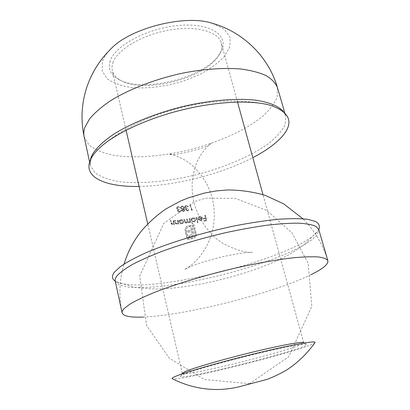 <?xml version="1.0" encoding="UTF-8"?>
<svg xmlns="http://www.w3.org/2000/svg" width="410" height="410" viewBox="0 0 410 410"><rect width="100%" height="100%" fill="white"/><g stroke="black" fill="none" stroke-linecap="round" stroke-linejoin="round"><path stroke-width="0.31" stroke-dasharray="2.05 1.54" d="M112.868 62.791C117.204 49.779 141.865 34.886 168.905 30.12C195.949 25.256 218.468 31.534 221.282 42.947C222.348 47.119 221.328 51.511 218.233 56.119C203.99 78.756 144.499 93.808 121.201 80.673C116.286 78.09 113.309 74.712 112.258 70.535L111.986 66.784L112.868 62.791M182.342 373.305L182.332 373.423C182.773 377.928 305.455 346.886 303.702 342.714L303.641 342.611M179.052 209.238L179.185 209.792L178.212 210.217L178.068 210.812L179.319 211.539L180.677 210.535L180.313 211.673L179.457 212.093L177.607 210.858L177.94 209.695L176.73 208.372L177.033 206.978L178.099 206.455L180.221 207.834L178.227 207.004L177.397 207.388L177.181 208.28L178.939 209.377L177.181 208.28M196.272 233.336L196.17 235.755L194.97 237.554L192.946 238.502L187.38 239.358L185.289 230.784L185.315 228.554L186.401 226.786L187.344 226.156L189.435 225.649L189.681 226.658L188.754 226.802L186.658 228.129L186.273 230.651L188.118 238.195L192.695 237.482L194.827 236.073L195.247 233.526L193.392 226.028L192.003 226.274L193.643 233.905L192.864 235.612L189.123 236.806L188.8 235.483L191.711 234.704L192.208 233.628L192.121 232.68L191.824 231.476L187.964 232.08L187.647 230.784L191.501 230.179L190.332 225.5L194.166 224.834L196.149 233.459L194.166 224.834M198.865 220.037L198.081 218.771L201.792 217.966L199.906 216.864L198.589 218.012L198.086 217.884L198.583 216.987L199.726 216.398C201.028 216.203 201.894 216.721 202.33 217.941L201.792 219.898L200.726 220.452L198.742 220.175L200.726 220.452M188.954 222.184L189.569 221.861L189.763 220.114L189.358 218.458L189.845 218.381L190.814 222.307L190.327 222.389L190.158 221.707L188.984 222.681L187.508 221.928L187.103 222.681L186.13 223.107L184.869 222.317L184.023 219.263L184.5 219.201L185.023 221.333L186.278 222.594L186.898 222.276L187.052 220.416L186.673 218.884L187.155 218.812L187.647 220.811L188.954 222.184L187.529 220.944L187.155 218.812M190.096 204.836L190.588 204.749L191.777 209.525L192.623 209.361L192.433 209.971L191.419 210.161L190.096 204.836L191.419 210.161M173.809 222.861L173.276 220.349L173.727 220.324L174.686 224.296L174.235 224.326L174.06 223.609L172.861 224.485L171.944 224.219L171.277 223.363L170.529 220.498L170.975 220.477L171.698 223.255L172.82 223.988L173.507 223.675L173.809 222.861L173.389 223.814L172.82 223.988M178.099 222.512L177.566 220.011L178.027 219.965L178.986 223.927L178.524 223.973L178.35 223.255L177.125 224.173L176.172 223.927L175.506 223.096L174.762 220.247L175.219 220.216L175.936 222.978L177.084 223.681L177.771 223.347L178.099 222.512L177.658 223.486L177.084 223.681M183.562 221.369L183.121 223.142L182.055 223.655L180.328 223.035L180.502 223.763L180.041 223.814L179.078 219.857L179.544 219.811L179.708 220.493L181.071 219.565C182.306 219.534 183.137 220.134 183.562 221.369L183.449 221.502C183.024 220.272 182.194 219.673 180.959 219.698L181.071 219.565M195.672 219.381L195.145 221.246L194.053 221.805L192.228 221.272L192.808 223.619L192.321 223.706L190.957 218.192L191.444 218.105L191.613 218.781L193.059 217.741C194.361 217.613 195.232 218.161 195.672 219.381L195.549 219.514C195.114 218.299 194.248 217.751 192.941 217.874L193.059 217.741M198.056 222.615L197.553 222.717L196.18 217.213L196.682 217.11L197.933 222.748L196.559 217.244L196.18 217.213M183.613 208.972L184.669 209.992L184.372 211.119L183.449 211.586L181.615 210.397L182.086 209.182L180.723 207.89L180.851 206.732L182.107 205.963L183.634 206.343L184.305 207.357L183.501 209.11L184.305 207.357M187.201 208.111L187.334 208.659L186.335 209.131L186.171 209.751L187.462 210.417L188.872 209.325L188.472 210.514L187.601 210.965L185.689 209.823L186.048 208.628L184.802 207.363L185.141 205.917L186.232 205.354L188.426 206.625L186.36 205.902L185.515 206.317L185.269 207.245L187.088 208.249L185.269 207.245M203.237 218.433L205.543 217.884L204.887 215.276L205.415 215.147L206.768 220.503L203.929 221.185L203.79 220.631L206.102 220.083L205.687 218.433L203.375 218.981L203.237 218.433L203.375 218.981M180.959 219.698L179.595 220.626L179.431 219.945L178.965 219.996L179.928 223.947L180.39 223.896L180.328 223.035M180.21 223.163L182.055 223.655M181.937 223.788L183.003 223.271L183.449 221.502M181.061 220.185L182.978 221.559L182.655 222.896L181.814 223.306L179.908 221.912L180.18 220.621L181.174 220.052L180.292 220.488L180.021 221.779L181.927 223.173L182.768 222.763L183.091 221.426L181.174 220.052M176.971 223.814L175.823 223.117L175.101 220.349L174.65 220.385L175.598 223.614L177.007 224.311L178.237 223.388L178.411 224.106L178.873 224.06L177.914 220.103L177.566 220.011M177.453 220.144L177.986 222.645M172.707 224.132L171.58 223.394L170.862 220.616L170.416 220.636L171.257 223.701L171.821 224.352L172.748 224.624L173.948 223.747L174.122 224.465L174.573 224.434L173.614 220.462L173.276 220.349M173.163 220.493L173.696 222.999M191.301 210.299L192.316 210.11L192.505 209.5L191.777 209.525M191.66 209.664L190.588 204.749M190.476 204.887L189.984 204.979M187.037 218.945L186.56 219.017L186.934 220.544L186.781 222.41L186.16 222.727L184.905 221.467L184.382 219.329L183.911 219.396L185.115 222.912L186.196 223.219L186.991 222.814L187.39 222.056L188.872 222.814L190.04 221.841L190.209 222.522L190.696 222.44L189.727 218.515L189.358 218.458M189.241 218.591L189.645 220.247L189.451 221.994L188.836 222.317M192.941 217.874L191.496 218.914L191.326 218.238L190.84 218.325L192.198 223.834L192.69 223.747L192.228 221.272M192.111 221.4L194.053 221.805M193.935 221.938L195.022 221.379L195.549 219.514M193.043 218.361L195.052 219.606L194.673 221.005L193.807 221.456L191.808 220.19L192.141 218.837L193.161 218.228L192.259 218.704L191.926 220.057L193.925 221.323L194.791 220.872L195.175 219.473L193.161 218.228M196.057 217.346L197.553 222.717M197.43 222.85L197.933 222.748M200.603 220.59L202.048 219.493L202.202 218.079C201.771 216.859 200.905 216.347 199.598 216.536L198.46 217.126L197.963 218.023L198.466 218.151L199.783 217.003L201.792 217.966M201.664 218.105L198.081 218.771M197.958 218.909L198.742 220.175M201.433 219.509L200.454 220.114L198.578 219.283L201.73 218.597L201.433 219.509L201.858 218.458L198.707 219.15L200.577 219.975L201.561 219.37M194.043 224.962L190.214 225.633L191.383 230.302L187.529 230.907L187.847 232.209L191.701 231.599L192.003 232.808L192.085 233.756L191.593 234.827L188.682 235.612L189.005 236.934L192.746 235.735L193.52 234.028L191.88 226.402L193.269 226.156L195.124 233.649L194.709 236.196L194.186 236.836L192.577 237.605L188 238.323L186.155 230.779L186.54 228.257L188.636 226.935L189.563 226.786L189.317 225.777L187.226 226.284L186.099 227.104L185.197 228.683L185.171 230.912L187.262 239.481L192.828 238.625L194.847 237.677L196.17 235.755M196.052 235.878L196.149 233.459M177.069 208.418L177.284 207.527L178.114 207.147L180.113 207.972L177.986 206.599L176.92 207.117L176.618 208.511L177.827 209.833L177.494 211.001L179.344 212.231L180.2 211.811L180.564 210.668L179.206 211.678L178.068 210.812M177.96 210.95L178.099 210.356L179.185 209.792M179.073 209.93L178.939 209.377M184.192 207.496L183.675 206.619L182.783 206.122L181.994 206.107L180.738 206.876L180.61 208.029L181.973 209.32L181.502 210.535L183.449 211.586M183.337 211.724L184.259 211.258L184.669 209.992M184.556 210.13L183.501 209.11M182.788 209.459L184.075 210.192L183.895 210.848L183.229 211.171L181.973 210.494L182.163 209.776L182.901 209.325L182.276 209.638L182.091 210.356L183.342 211.037L184.008 210.714L184.187 210.053L182.901 209.325M182.122 206.65L183.711 207.552L183.449 208.511L182.645 208.915L181.076 207.962L181.307 207.035L182.235 206.512L181.42 206.896L181.189 207.824L182.757 208.777L183.562 208.377L183.823 207.414L182.235 206.512M185.156 207.383L185.402 206.455L186.242 206.04L188.308 206.768L186.119 205.497L185.028 206.056L184.69 207.501L185.93 208.767L185.576 209.961L187.488 211.099L188.354 210.653L188.759 209.464L187.344 210.555L186.171 209.751M186.058 209.889L186.222 209.269L187.334 208.659M187.221 208.798L187.088 208.249M203.242 219.119L205.553 218.571L205.969 220.221L203.657 220.77L203.796 221.318L206.63 220.641L205.282 215.291L204.887 215.276M204.754 215.419L205.543 217.884M205.415 218.023L203.104 218.571M110.208 60.941C107.784 68.962 110.715 75.179 119.002 79.596C143.3 93.254 204.785 77.7 219.657 54.125C230.707 38.586 215.286 23.667 183.198 25.143C151.172 26.389 115.169 44.7 110.208 60.941M212.467 23.365L224.157 29.13L230.046 37.161L229.995 46.55L224.439 56.38C218.294 62.884 210.248 68.829 200.305 74.215L183.921 80.965C166.368 86.479 147.959 88.878 131.964 87.617C121.898 86.105 113.78 83.245 107.599 79.033L102.167 71.14L102.495 61.5C103.832 57.451 106.564 53.32 110.695 49.113M139.072 186.432C174.942 185.904 221.01 174.245 252.816 157.65M318.806 229.636L318.119 230.717C299.274 257.521 145.709 296.379 116.384 281.762L115.261 281.142M311.067 274.638C273.152 293.314 185.709 315.444 143.479 317.043M315.141 342.432C313.845 347.726 175.798 382.658 172.133 378.62M182.855 374.873C190.373 371.424 220.6 362.614 251.484 355.045C282.393 347.454 305.86 343.062 306.706 344.415C310.58 348.085 178.837 381.418 180.502 376.349L182.855 374.873M277.467 87.689L277.191 97.257C274.269 104.022 268.924 110.787 261.155 117.557C243.955 130.862 218.028 142.362 190.276 149.629C162.406 156.435 134.126 158.649 112.673 155.129C102.618 152.874 94.695 149.46 88.908 144.899L84.117 136.617M283.346 111.443L285.673 115.876L285.14 124.655C282.024 130.923 276.478 137.248 268.509 143.628C250.905 156.215 224.618 167.352 196.61 174.66C168.489 181.553 140.071 184.264 118.603 181.558C108.553 179.739 100.67 176.812 94.946 172.779L90.302 165.312L90.241 160.305M115.241 281.045L119.259 285.027L128.643 287.231C137.191 287.835 147.508 287.6 159.592 286.513C178.955 284.268 199.747 280.409 221.979 274.931C251.022 267.453 278.774 257.864 298.034 248.306C306.849 243.566 313.214 239.117 317.14 234.956L318.78 229.538M303.702 342.714L262.989 194.642M237.528 102.039L221.282 42.947M182.332 373.423L147.718 223.809M126.07 130.242L112.258 70.535M218.233 56.119L219.657 54.125M121.201 80.673L119.002 79.596M89.605 162.073L90.302 165.312L90.989 159.367C92.06 156.451 94.454 153.099 98.159 149.296C138.672 111.438 217.505 91.492 271.148 105.524L278.651 108.553C282.849 111.059 285.191 113.498 285.673 115.876L284.75 112.694M191.162 265.219C200.526 257.629 207.342 247.22 211.621 233.987L205.266 226.638L200.598 219.442C197.646 213.789 195.365 207.901 193.74 201.771C192.51 195.565 191.988 189.343 192.162 183.101L193.048 175.629L194.919 167.992C186.16 158.414 170.145 153.355 169.084 154.15C170.975 157.132 210.842 147.041 211.063 143.526C209.756 143.331 198.071 155.4 194.919 167.992L201.807 175.921L206.466 183.29L209.987 190.937L212.513 199.024L213.994 207.404L214.399 215.937L213.743 224.28L211.621 233.987C222.779 247.594 249.449 253.98 252.258 252.329C250.884 251.653 231.025 254.19 214.148 258.915C195.98 263.789 185.653 268.509 184.597 269.447C185.007 269.57 187.196 268.16 191.162 265.219M318.76 229.467L318.119 230.717L305.43 243.658C296.522 250.325 287.461 255.85 278.252 260.227C260.837 267.914 242.336 274.208 222.748 279.107C203.355 284.048 184.223 287.272 165.358 288.768C155.205 289.291 144.638 288.737 133.655 287.103L116.384 281.762L115.225 280.968M327.882 260.791C323.07 244.637 314.757 230.635 302.944 218.781M122.098 312.861C118.649 296.363 119.3 280.091 124.056 264.05M245.938 384.903L249.495 383.673L204.518 379.516L169.402 358.33L146.642 325.607L139.656 276.079L163.836 223.312L194.647 201.51L205.615 198.204L235.155 198.322L266.643 210.386L292.094 232.977L308.176 263.287L311.841 306.383L288.722 356.808L249.495 383.673L253.211 383.063M181.948 373.956L180.502 376.349M304.297 343.001L306.706 344.415"/><path stroke-width="0.61" d="M304.297 343.001L303.641 342.611C302.698 341.248 280.102 345.399 250.489 352.656C220.908 359.893 191.936 368.4 184.638 371.824L182.342 373.305L181.948 373.956M110.695 49.113C129.903 28.09 185.571 14.001 212.467 23.365C243.32 31.949 268.776 57.082 277.467 87.689C275.602 83.138 271.851 79.13 266.208 75.665C259.484 72.601 251.038 70.387 240.87 69.018C224.562 67.645 204.826 68.931 183.993 72.862C156.107 78.705 129.012 89.134 110.095 101.019C101.347 107.03 94.49 113.006 89.529 118.951L84.844 127.448C83.742 130.723 83.496 133.778 84.117 136.617C80.632 120.012 81.513 103.592 86.766 87.361C91.696 72.724 99.671 59.973 110.695 49.113M252.816 157.65C264.896 151.372 274.244 144.791 280.86 137.903C294.221 123.6 290.982 112.806 271.148 105.524C252.022 99.748 216.367 101.229 180.333 110.341C144.299 119.464 112.232 135.121 98.159 149.296C94.203 153.278 91.517 157.056 90.108 160.633C83.322 177.791 106.523 187.129 139.072 186.432M115.261 281.142C111.915 279.051 111.566 276.135 114.226 272.383L120.566 266.449C127.059 262.031 135.833 257.331 146.888 252.355C170.657 242.305 203.744 232.296 235.463 225.71C251.038 222.732 265.332 220.58 278.359 219.263C290.311 218.448 300.11 218.468 307.756 219.324L315.895 221.605C319.113 223.768 320.087 226.443 318.806 229.636M143.479 317.043C130.441 317.596 123.318 316.202 122.098 312.861C121.837 311.677 122.493 310.262 124.066 308.612L130.042 304.041C135.976 300.571 143.889 296.784 153.786 292.678C175.039 284.309 204.667 275.294 234.402 268.284C256.952 263.189 276.699 259.679 293.642 257.752C303.851 256.829 312.133 256.563 318.483 256.952C323.649 257.695 326.78 258.971 327.882 260.791C328.4 264.306 322.798 268.924 311.067 274.638M174.532 376.8C182.809 372.905 218.602 362.486 254.61 353.722C290.654 344.938 316.3 340.336 315.141 342.432C307.192 353.553 297.752 362.701 286.821 369.871C280.522 373.628 273.901 376.81 266.961 379.409L240.009 386.517C235.114 387.962 224.439 389.623 217.013 389.5C201.177 389.454 186.217 385.825 172.133 378.62C171.795 378.297 172.595 377.692 174.532 376.8M90.241 160.305L91.22 156.902C94.515 149.624 102.536 141.537 114.995 133.404C132.579 122.605 157.763 112.622 184.428 106.169C211.124 100.086 237.006 98.062 255.86 100.219C269.319 102.203 278.615 106.139 283.346 111.443M327.882 260.791L318.78 229.538L315.828 226.325C312.01 224.644 306.188 223.588 298.362 223.158C289.424 223.132 278.841 223.834 266.603 225.259C253.611 227.104 239.819 229.61 225.239 232.767C202.735 238.046 181.881 244.165 162.667 251.115C150.834 255.681 140.743 260.135 132.394 264.47C125.199 268.647 120.058 272.445 116.973 275.858C115.492 277.816 114.913 279.543 115.241 281.045L115.225 280.968M262.989 194.642L237.528 102.039M147.718 223.809L126.07 130.242M284.75 112.694L277.467 87.689M89.605 162.073L84.117 136.617M122.098 312.861L115.241 281.045M302.944 218.781L283.659 203.857L265.249 195.385C252.852 191.762 240.245 189.958 227.432 189.984L216.26 190.932L204.313 193.095L187.872 198.015L180.62 200.992L165.963 208.91C156.753 215.281 148.487 222.738 141.158 231.291C133.414 241.106 127.715 252.022 124.056 264.05M253.211 383.063L245.938 384.903"/></g></svg>
